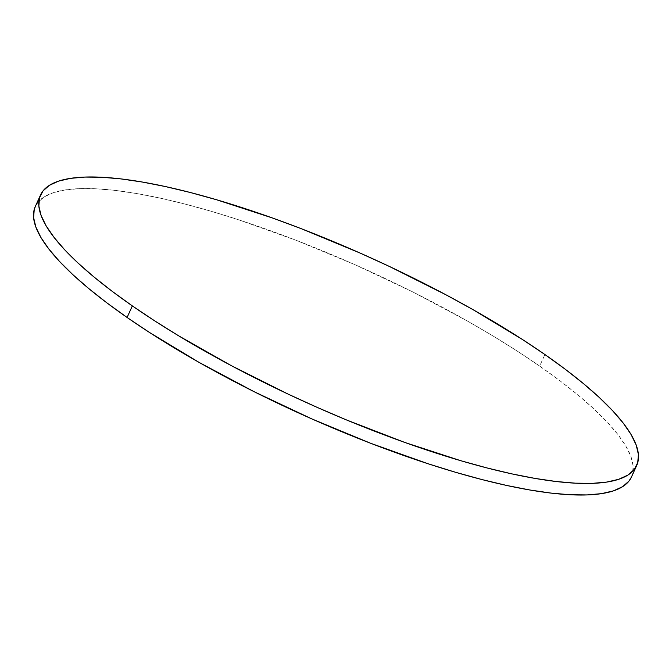 <?xml version="1.0" encoding="UTF-8"?>
<svg xmlns="http://www.w3.org/2000/svg" width="672" height="672" viewBox="0 0 672 672"><rect width="100%" height="100%" fill="white"/><g stroke="black" fill="none" stroke-linecap="round" stroke-linejoin="round"><path stroke-width="0.5" stroke-dasharray="3.36 2.52" d="M631.47 477.002A327.331 79.187 24.4 0 0 539.658 366.097L544.908 354.53L539.658 366.097A327.331 79.187 24.4 0 0 230.135 217.064A327.331 79.187 24.4 0 0 35.28 206.564M631.504 476.927L632.495 474.172L633.15 465.965L630.916 456.565L625.825 446.065L617.904 434.557L607.253 422.15L593.964 408.971L578.164 395.153L560.003 380.814L539.658 366.097L517.331 351.154L493.231 336.109L467.594 321.132L412.7 291.9L354.749 264.592L295.982 240.248L238.652 219.803L211.226 211.294L184.968 204.053L160.138 198.122L136.979 193.586L115.71 190.478L96.541 188.824L79.649 188.639L65.201 189.932L53.34 192.688L44.176 196.879L37.792 202.465L34.255 209.395"/><path stroke-width="1.01" d="M40.53 194.998L35.28 206.564A327.331 79.187 24.4 0 0 127.092 317.47A327.331 79.187 24.4 0 0 436.615 466.502A327.331 79.187 24.4 0 0 631.47 477.002L636.72 465.436A327.331 79.187 -155.6 0 1 441.865 454.936A327.331 79.187 -155.6 0 1 132.342 305.903L127.092 317.47L132.342 305.903A327.331 79.187 -155.6 0 1 40.53 194.998A327.331 79.187 -155.6 0 1 235.385 205.498A327.331 79.187 -155.6 0 1 544.908 354.53A327.331 79.187 -155.6 0 1 636.72 465.436M544.908 354.53L522.581 339.578L472.844 309.557L445.914 294.773L389.214 266.364L359.999 253.016L301.232 228.673L272.252 217.913L216.468 199.727L190.218 192.478L165.388 186.556L142.229 182.02L120.96 178.903L101.791 177.248L84.899 177.072L70.451 178.366L58.59 181.121L49.417 185.312L43.042 190.898L39.505 197.828L38.85 206.035L41.084 215.435L46.175 225.935L54.096 237.443L64.747 249.85L78.036 263.029L93.836 276.847L111.997 291.186L132.342 305.903L154.669 320.846L178.769 335.891L231.336 365.66L288.028 394.061L317.251 407.408L346.668 420.017L404.998 442.52L460.774 460.706L487.032 467.947L511.862 473.878L535.021 478.414L556.29 481.522L575.459 483.176L592.351 483.361L606.799 482.068L618.66 479.312L627.824 475.121L634.208 469.535L637.745 462.605L638.4 454.398L636.166 444.998L631.067 434.49L623.154 422.982L612.503 410.584L599.214 397.404L583.405 383.578L565.253 369.239L544.908 354.53M34.255 209.395L33.6 217.602L35.834 227.002L40.933 237.51L48.846 249.018L59.497 261.416L72.786 274.596L88.595 288.422L106.747 302.761L127.092 317.47L149.419 332.422L199.156 362.443L254.058 391.667L312.001 418.984L370.768 443.327L428.098 463.764L455.532 472.273L481.782 479.522L506.612 485.444L529.771 489.98L551.04 493.097L570.209 494.752L587.101 494.928L601.549 493.634L613.41 490.879L622.583 486.688L628.958 481.102L631.504 476.927"/></g></svg>
